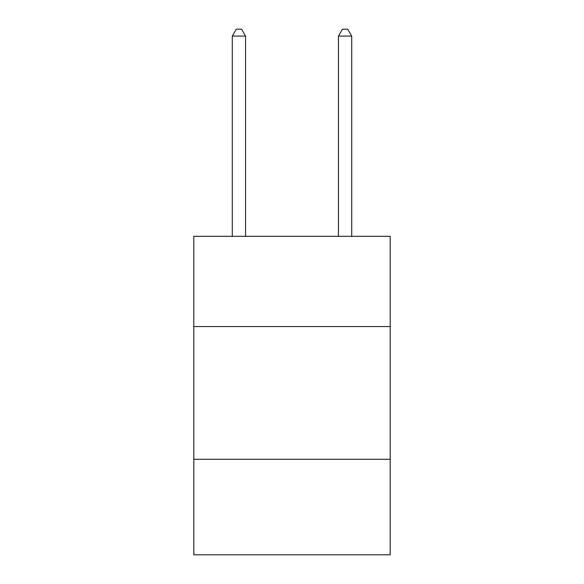 <?xml version="1.0" encoding="UTF-8"?>
<svg xmlns="http://www.w3.org/2000/svg" width="584" height="584" viewBox="0 0 584 584"><rect width="100%" height="100%" fill="white"/><g stroke="black" fill="none" stroke-linecap="round" stroke-linejoin="round"><path stroke-width="0.88" d="M390.2 326.558L390.2 236.316L193.8 236.316L193.8 326.558L390.2 326.558L390.2 554.8L193.8 554.8L193.8 326.558M390.2 459.258L193.8 459.258M245.557 236.316L245.557 36.099L232.286 36.099L232.286 236.316M232.286 36.099L236.264 29.2L241.572 29.2L245.557 36.099M351.714 236.316L351.714 36.099L338.443 36.099L338.443 236.316M338.443 36.099L342.428 29.2L347.736 29.2L351.714 36.099"/></g></svg>
